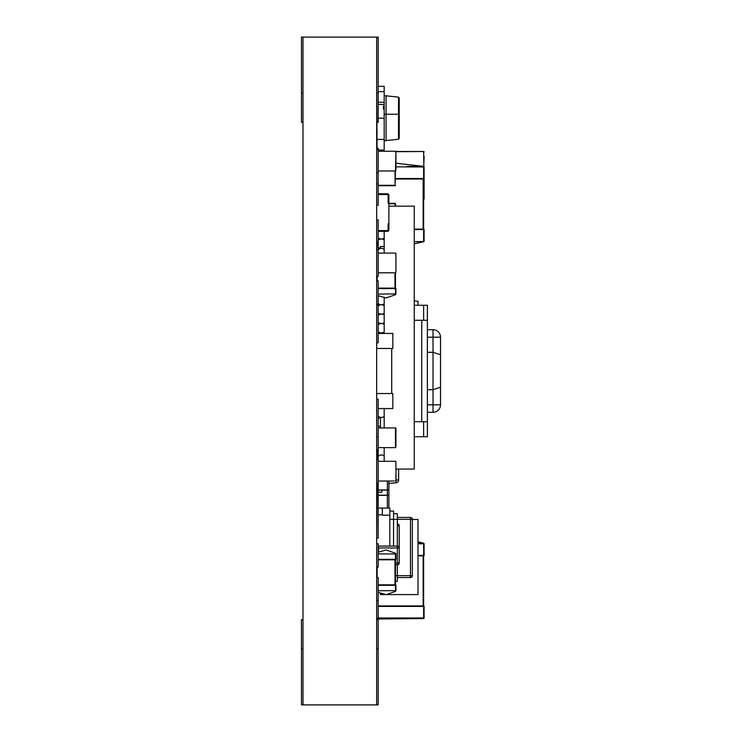<?xml version="1.0" encoding="UTF-8"?>
<svg xmlns="http://www.w3.org/2000/svg" width="742" height="742" viewBox="0 0 742 742"><rect width="100%" height="100%" fill="white"/><g stroke="black" fill="none" stroke-linecap="round" stroke-linejoin="round"><path stroke-width="1.11" d="M302.977 657.199C302.977 635.746 302.977 635.746 302.977 657.199C302.977 678.652 302.977 678.652 302.977 657.199C302.977 695.291 302.977 619.116 302.977 657.199L302.977 127.726C302.977 165.818 302.977 89.643 302.977 127.726L302.977 118.191C302.977 156.274 302.977 80.099 302.977 118.191L302.977 585.661C302.977 623.734 302.977 547.559 302.977 585.651C302.977 623.734 302.977 547.559 302.977 585.651C302.977 623.734 302.977 547.559 302.977 585.651L302.977 704.9C302.977 683.289 302.977 683.289 302.977 704.9L302.977 619.644L302.977 704.9L376.676 704.9L376.676 37.1L302.986 37.1L302.977 84.801M301.475 704.9L302.977 704.9L301.475 704.9L301.475 619.644L302.977 619.644L302.977 647.664L302.977 614.274C302.977 652.357 302.977 576.182 302.977 614.274L302.977 464.019C302.977 460.337 302.977 460.337 302.977 464.019C302.977 502.102 302.977 425.927 302.977 464.019L302.977 623.809C302.977 627.491 302.977 627.491 302.977 623.809L302.977 640.541L302.977 623.809C302.977 620.136 302.977 620.136 302.977 623.809L302.986 37.1L301.475 37.1L301.475 122.356L302.977 122.356L302.977 93.065L301.475 93.065M376.686 492.883L376.686 492.354M376.686 175.427L376.686 183.84L376.686 172.765L376.686 183.84L376.686 172.765L376.686 183.84L376.686 172.765L376.686 183.84L376.686 177.718L376.686 183.84L378.188 183.84L378.188 205.256L376.686 205.256L376.676 170.975M376.686 280.374L376.686 253.087M376.686 205.256L376.686 179.453C376.686 185.574 376.686 185.574 376.686 179.453L376.686 172.765L376.686 179.453C376.686 185.574 376.686 185.574 376.686 179.453L376.686 192.224M376.686 122.959C376.686 126.641 376.686 126.641 376.686 122.959L376.686 142.789C376.686 136.667 376.686 136.667 376.686 142.789L376.686 149.476L376.686 142.789C376.686 136.667 376.686 136.667 376.686 142.789L376.686 127.726C376.686 165.818 376.686 89.643 376.686 127.726L376.686 93.065L377.066 149.476M376.686 70.49C376.686 108.573 376.686 32.407 376.686 70.49M376.686 118.191C376.686 156.274 376.686 80.099 376.686 118.191L376.686 118.191M376.686 137.27C376.686 175.353 376.686 99.187 376.686 137.27C376.686 175.353 376.686 99.187 376.686 137.27M376.686 165.893C376.686 203.976 376.686 127.8 376.686 165.893C376.686 203.976 376.686 127.8 376.686 165.893L376.686 156.349M376.686 189.739L376.686 193.903A1.503 1.503 -33.7 0 0 376.676 193.903M376.686 208.817C376.686 246.91 376.686 170.734 376.686 208.817C376.686 246.91 376.686 170.734 376.686 208.817C376.686 246.91 376.686 170.734 376.686 208.817M376.686 495.016C376.686 533.108 376.686 456.933 376.686 495.016L376.686 490.249C376.686 528.341 376.686 452.166 376.686 490.249C376.686 484.22 376.686 484.22 376.686 490.249L376.676 481.029M376.686 523.639C376.686 561.731 376.686 485.556 376.686 523.639M376.676 333.446L376.686 332.843M376.686 454.475C376.686 492.558 376.686 416.392 376.686 454.475M376.686 461.311L376.686 460.003A4.693 4.693 0 0 1 376.686 459.354A4.693 4.693 0 0 0 376.686 460.003A4.693 4.693 0 0 1 376.686 459.354A4.693 4.693 0 0 0 376.686 460.003A4.693 4.693 0 0 1 376.686 459.354C376.686 447.472 376.686 447.472 376.686 459.354L376.686 458.964M376.686 471.17C376.686 509.253 376.686 433.087 376.686 471.17M376.686 514.104C376.686 552.187 376.686 476.012 376.686 514.104M376.686 533.183C376.686 571.266 376.686 495.09 376.686 533.183M376.686 580.884C376.686 618.967 376.686 542.792 376.686 580.884M376.686 486.817L376.686 704.9C376.686 683.289 376.686 683.289 376.686 704.9L376.686 614.274C376.686 652.357 376.686 576.182 376.686 614.274L376.686 604.878C376.686 611.009 376.686 611.009 376.686 604.878L376.686 615.072C376.686 603.014 376.686 603.014 376.686 615.072L376.686 628.576C376.686 666.668 376.686 590.493 376.686 628.576M376.686 681.054C376.686 719.137 376.686 642.962 376.686 681.054M376.686 577.573L378.188 577.573L378.188 600.862L376.686 600.862L376.686 577.573L376.686 595.186M376.686 304.22C376.686 342.303 376.686 266.137 376.686 304.22M376.686 584.835L376.686 583.741L376.676 584.835M376.686 657.199C376.686 695.291 376.686 619.116 376.686 657.199M376.676 408.554L376.686 409.157M376.686 490.731L376.686 496.788L378.188 496.788L378.188 538.098L376.686 538.098L376.686 481.029M379.218 305.268L378.188 305.268L378.188 342.832L376.686 342.832L376.686 170.975M376.686 485.481L376.686 576.608L376.686 399.168L378.188 399.168L378.188 496.788M376.686 307.151L376.686 276.46L376.686 305.268L376.686 276.46L376.686 305.268L376.686 280.856L378.188 280.856L378.188 305.268L376.686 305.268L376.686 304.146L376.676 305.268A3.756 3.756 180 0 1 376.686 304.981M376.686 247.105L376.686 219.901L378.188 219.901L378.188 276.46L376.686 276.46L376.686 283.861L376.686 220.578L376.686 342.832M376.686 101.7L376.686 93.065L378.188 93.065L378.188 122.356L376.686 122.356L376.686 101.7L376.686 149.476L376.686 101.7M376.686 93.065L376.686 37.1C376.686 58.711 376.686 58.711 376.686 37.1L376.686 245.008M378.188 482.81L376.686 482.81L376.686 496.788L376.686 482.736M376.686 612.957C376.686 606.826 376.686 606.826 376.686 612.957L376.686 615.072L376.686 612.957M376.686 615.072C376.686 621.202 376.686 621.202 376.686 615.072M376.686 129.043C376.686 141.11 376.686 141.11 376.686 129.043M376.686 538.098L377.066 482.81M376.686 502.455C376.686 490.397 376.686 490.397 376.686 502.455L376.686 543.775L376.686 502.455M378.188 436.732L376.686 436.732L376.686 487.429L376.686 434.849M377.066 485.546L376.686 494.589M376.686 598.191L376.676 591.43M378.188 247.058L376.686 247.058L376.686 241.308L376.686 246.261L376.686 241.308L378.188 241.308M376.686 276.46L376.686 304.823L376.686 276.46M376.686 143.605L376.686 124.944M376.686 172.765L376.686 138.42L376.686 149.476L378.188 149.476L378.188 172.765L376.686 172.765L376.686 183.84M376.686 530.734L376.686 543.775L376.686 530.734M302.977 518.871C302.977 556.954 302.977 480.779 302.977 518.871C302.977 533.34 302.977 533.34 302.977 518.871L302.977 483.821L302.977 518.871M302.977 495.016C302.977 533.108 302.977 456.933 302.977 495.016C302.977 533.108 302.977 456.933 302.977 495.016M302.977 351.921C302.977 390.004 302.977 313.829 302.977 351.921M302.977 180.204C302.977 218.287 302.977 142.112 302.977 180.204C302.977 218.287 302.977 142.112 302.977 180.204C302.977 218.287 302.977 142.112 302.977 180.204L302.977 191.649L302.977 180.204M302.977 167.219C302.977 205.311 302.977 129.136 302.977 167.219M302.977 514.104C302.977 552.187 302.977 476.012 302.977 514.104C302.977 552.187 302.977 476.012 302.977 514.104C302.977 552.187 302.977 476.012 302.977 514.104L302.977 506.007L302.977 514.104M302.977 253.105C302.977 291.189 302.977 215.013 302.977 253.105M302.977 289.862C302.977 327.945 302.977 251.77 302.977 289.862L302.977 297.95L302.977 289.862M302.977 192.224C302.977 230.308 302.977 154.132 302.977 192.224M302.977 542.717C302.977 580.81 302.977 504.634 302.977 542.717L302.977 531.272L302.977 542.717M302.977 151.581C302.977 189.664 302.977 113.489 302.977 151.581M302.977 146.814C302.977 184.897 302.977 108.722 302.977 146.814M302.977 70.49C302.977 108.573 302.977 32.407 302.977 70.49M302.977 111.207C302.977 149.29 302.977 73.115 302.977 111.207M302.977 137.27C302.977 175.353 302.977 99.187 302.977 137.27C302.977 175.353 302.977 99.187 302.977 137.27M302.977 170.66C302.977 208.743 302.977 132.577 302.977 170.66M302.977 165.893C302.977 203.976 302.977 127.8 302.977 165.893C302.977 203.976 302.977 127.8 302.977 165.893M302.977 208.817C302.977 246.91 302.977 170.734 302.977 208.817C302.977 246.91 302.977 170.734 302.977 208.817C302.977 246.91 302.977 170.734 302.977 208.817C302.977 246.91 302.977 170.734 302.977 208.817M302.977 189.739C302.977 227.831 302.977 151.656 302.977 189.739C302.977 227.831 302.977 151.656 302.977 189.739C302.977 227.831 302.977 151.656 302.977 189.739M302.977 275.597C302.977 313.69 302.977 237.514 302.977 275.597C302.977 313.69 302.977 237.514 302.977 275.597M302.977 285.141C302.977 323.224 302.977 247.049 302.977 285.141M302.977 387.695C302.977 425.778 302.977 349.612 302.977 387.695M302.977 413.934C302.977 452.017 302.977 375.842 302.977 413.934M302.977 375.767C302.977 413.86 302.977 337.684 302.977 375.767C302.977 413.86 302.977 337.684 302.977 375.767M302.977 313.764C302.977 351.847 302.977 275.672 302.977 313.764C302.977 351.847 302.977 275.672 302.977 313.764C302.977 351.847 302.977 275.672 302.977 313.764M302.977 356.689C302.977 394.781 302.977 318.606 302.977 356.689M302.977 337.61C302.977 375.693 302.977 299.527 302.977 337.61M302.977 261.286C302.977 299.378 302.977 223.203 302.977 261.286C302.977 299.378 302.977 223.203 302.977 261.286C302.977 299.378 302.977 223.203 302.977 261.286M302.977 347.154C302.977 385.237 302.977 309.062 302.977 347.154C302.977 385.237 302.977 309.062 302.977 347.154M302.977 289.909C302.977 328.001 302.977 251.826 302.977 289.909M302.977 404.39C302.977 442.473 302.977 366.307 302.977 404.39M302.977 523.639C302.977 561.731 302.977 485.556 302.977 523.639C302.977 561.731 302.977 485.556 302.977 523.639M302.977 280.374C302.977 318.457 302.977 242.282 302.977 280.374M302.977 323.299C302.977 361.391 302.977 285.216 302.977 323.299M302.977 304.22C302.977 342.303 302.977 266.137 302.977 304.22C302.977 342.303 302.977 266.137 302.977 304.22C302.977 342.303 302.977 266.137 302.977 304.22M302.977 332.843C302.977 370.926 302.977 294.75 302.977 332.843C302.977 370.926 302.977 294.75 302.977 332.843C302.977 370.926 302.977 294.75 302.977 332.843M302.977 328.066C302.977 366.158 302.977 289.983 302.977 328.066C302.977 366.158 302.977 289.983 302.977 328.066M302.977 390.079C302.977 428.171 302.977 351.996 302.977 390.079M302.977 418.701C302.977 456.784 302.977 380.609 302.977 418.701C302.977 456.784 302.977 380.609 302.977 418.701M302.977 394.846C302.977 432.938 302.977 356.763 302.977 394.846M302.977 421.085C302.977 459.168 302.977 383.002 302.977 421.085M302.977 423.469C302.977 461.561 302.977 385.386 302.977 423.469M302.977 433.013C302.977 471.096 302.977 394.92 302.977 433.013M302.977 454.475C302.977 492.558 302.977 416.392 302.977 454.475M302.977 466.403C302.977 504.486 302.977 428.31 302.977 466.403C302.977 504.486 302.977 428.31 302.977 466.403M302.977 471.17C302.977 509.253 302.977 433.087 302.977 471.17C302.977 509.253 302.977 433.087 302.977 471.17M302.977 461.626C302.977 499.718 302.977 423.543 302.977 461.626M302.977 490.249C302.977 528.341 302.977 452.166 302.977 490.249M302.977 533.183C302.977 571.266 302.977 495.09 302.977 533.183M302.977 561.796C302.977 599.888 302.977 523.713 302.977 561.796M302.977 580.884C302.977 618.967 302.977 542.792 302.977 580.884C302.977 618.967 302.977 542.792 302.977 580.884C302.977 618.967 302.977 542.792 302.977 580.884M302.977 595.186C302.977 633.278 302.977 557.103 302.977 595.186C302.977 633.278 302.977 557.103 302.977 595.186C302.977 633.278 302.977 557.103 302.977 595.186C302.977 633.278 302.977 557.103 302.977 595.186M302.977 628.576C302.977 666.668 302.977 590.493 302.977 628.576C302.977 666.668 302.977 590.493 302.977 628.576M302.977 681.054C302.977 719.137 302.977 642.962 302.977 681.054M302.977 590.419C302.977 628.511 302.977 552.336 302.977 590.419C302.977 628.511 302.977 552.336 302.977 590.419L302.977 582.331L302.977 590.419M302.977 246.984C302.977 285.067 302.977 208.892 302.977 246.984M302.977 266.322C302.977 304.405 302.977 228.239 302.977 266.322M302.977 159.697C302.977 197.78 302.977 121.605 302.977 159.697M302.977 122.959C302.977 161.051 302.977 84.876 302.977 122.959M302.977 480.714C302.977 518.797 302.977 442.622 302.977 480.714C302.977 518.797 302.977 442.622 302.977 480.714M302.977 194.506C302.977 232.598 302.977 156.423 302.977 194.506L302.977 199.283C302.977 237.366 302.977 161.19 302.977 199.283C302.977 237.366 302.977 161.19 302.977 199.283C302.977 213.752 302.977 213.752 302.977 199.283L302.977 175.427C302.977 213.52 302.977 137.344 302.977 175.427L302.977 199.283C302.977 213.752 302.977 213.752 302.977 199.283L302.977 194.506M302.977 270.83C302.977 308.913 302.977 232.747 302.977 270.83C302.977 285.299 302.977 285.299 302.977 270.83L302.977 240.556L302.977 270.83M302.977 251.751C302.977 289.834 302.977 213.659 302.977 251.751M302.977 301.076C302.977 339.159 302.977 262.983 302.977 301.076M302.977 409.157C302.977 447.25 302.977 371.074 302.977 409.157M302.977 385.311C302.977 423.394 302.977 347.219 302.977 385.311M302.977 161.116C302.977 199.208 302.977 123.033 302.977 161.116M302.977 504.56C302.977 542.643 302.977 466.477 302.977 504.56M302.977 485.481C302.977 523.564 302.977 447.389 302.977 485.481M302.977 227.896C302.977 265.988 302.977 189.813 302.977 227.896L302.977 643.333L302.977 227.896C302.977 224.223 302.977 224.223 302.977 227.896M302.977 571.34C302.977 609.423 302.977 533.257 302.977 571.34M302.977 169.751C302.977 207.834 302.977 131.659 302.977 169.751L302.977 170.391C302.977 175.214 302.977 175.214 302.977 170.391L302.977 169.751C302.977 164.919 302.977 164.919 302.977 169.751M302.977 318.531C302.977 356.614 302.977 280.439 302.977 318.531C302.977 296.726 302.977 296.726 302.977 318.531C302.977 340.337 302.977 340.337 302.977 318.531M302.977 101.7L302.977 122.356M302.977 596.92L302.977 574.382L302.977 596.92M302.977 265.209L302.977 364.971L302.977 265.209M302.977 177.718L302.977 271.192L302.977 177.718M302.977 643.397L302.977 587.562L302.977 643.397M302.977 98.603L302.977 115.446L302.977 98.603M302.977 101.2L302.977 292.719L302.977 101.2M302.977 189.572L302.977 545.379L302.977 189.572M302.977 644.603C302.977 638.927 302.977 638.927 302.977 644.603L302.977 612.957L302.977 644.603M302.977 612.957C302.977 598.479 302.977 598.479 302.977 612.957M302.977 97.397C302.977 103.073 302.977 103.073 302.977 97.397L302.977 129.043L302.977 97.397M302.977 129.043C302.977 143.521 302.977 143.521 302.977 129.043M302.977 636.209L302.977 630.487L302.977 636.209M302.977 188.014L302.977 210.552L302.977 188.014M302.977 175.427C302.977 160.958 302.977 160.958 302.977 175.427M302.977 372.261L302.977 388.817L302.977 372.261M302.977 512.527L302.977 474.286L302.977 512.527M302.977 625.831L302.977 617.019L302.977 625.831M302.977 179.694L302.977 193.041L302.977 179.694M302.977 360.176L302.977 349.862L302.977 360.176M302.977 173.98L302.977 187.513L302.977 173.98M302.977 259.227L302.977 273.39L302.977 259.227M302.977 640.3L302.977 654.861M302.977 197.687L302.977 211.108L302.977 197.687M302.977 639.085L302.977 618.411L302.977 639.085M302.977 618.411L302.977 475.214L302.977 618.411M302.977 478.896L302.977 446.832L302.977 478.896M302.977 177.44L302.977 588.462L302.977 177.44M302.977 536.902L302.977 506.461L302.977 536.902M302.977 516.358L302.977 484.758L302.977 516.358M302.977 385.005L302.977 169.779L302.977 385.005M302.977 196.797L302.977 165.169L302.977 196.797M302.977 385.58L302.977 377.057L302.977 385.58M302.977 227.182L302.977 235.993L302.977 227.182M302.977 242.068L302.977 235.993L302.977 242.068M302.977 177.171L302.977 190.703L302.977 177.171M302.977 559.895L302.977 572.258L302.977 559.895M302.977 463.296L302.977 472.107L302.977 463.296M302.977 478.182L302.977 472.107L302.977 478.182M302.977 604.73L302.977 633.353L302.977 604.73M394.113 272.806L387.584 272.806M382.677 272.806L388.001 272.806M378.188 253.087L384.551 253.087M389.457 253.087L394.188 253.087M395.922 254.896L395.922 261.425M395.922 266.332L395.922 271.062M382.835 272.806L378.188 272.806M395.922 266.174L395.922 253.551A0.473 0.473 0 0 0 395.458 253.087L379.227 253.087M395.792 253.217A0.473 0.473 0 0 1 395.922 253.551L395.922 261.008M395.922 253.551L395.922 272.333A0.473 0.473 0 0 1 395.458 272.806L395.458 288.119A0.473 0.473 180 0 1 395.922 288.592L395.922 293.943L395.458 288.592L395.458 293.943L379.227 294.055M395.078 170.975L395.078 185.685L378.188 185.685L395.078 185.685L395.458 170.975L395.078 185.685L378.188 185.685M395.458 203.716L395.458 206.155L395.078 203.336L388.882 203.336L395.458 203.716M394.985 559.793L394.985 584.835L378.188 584.835L395.458 584.835L395.458 559.793A0.473 0.473 0 0 0 395.922 559.329L395.922 553.977L395.922 559.329A0.473 0.473 180 0 1 395.458 559.793L378.188 559.793M378.188 590.734L395.458 590.66L395.458 585.308L378.188 585.308M395.922 590.66L395.922 585.308L395.486 591.124A0.473 0.473 0 0 0 395.922 590.66M395.458 584.835L395.922 585.308A0.473 0.473 0 0 0 395.458 584.835L378.188 584.835M378.188 553.903L395.458 553.977L395.458 559.329L378.188 559.329M395.922 553.977L395.486 553.513A0.473 0.473 -0 0 1 395.922 553.977M394.113 481.029L387.584 481.029M382.677 481.029L388.001 481.029M378.188 461.311L384.551 461.311M389.457 461.311L394.188 461.311M395.922 463.119L395.922 469.649M395.922 474.565L395.922 479.295M379.227 461.311L395.458 461.311A0.473 0.473 0 0 1 395.922 461.784L395.922 469.232M382.835 481.029L378.188 481.029M395.922 474.398L395.922 480.556A0.473 0.473 0 0 1 395.458 481.029L395.486 480.584M395.486 461.756L395.458 461.311A0.473 0.473 0 0 1 395.922 461.784M378.188 427.921L395.458 427.921A0.473 0.473 0 0 1 395.922 428.394L395.922 439.718M395.458 447.639A0.473 0.473 0 0 0 395.792 447.5A0.473 0.473 -0 0 1 395.458 447.639A0.473 0.473 0 0 0 395.922 447.166L395.458 447.639A0.473 0.473 0 0 0 395.922 447.166A0.473 0.473 0 0 1 395.458 447.639L379.181 447.639M395.922 434.552L395.458 427.921M395.486 447.194L395.486 428.366M395.922 445.831L395.922 439.301M395.922 434.385L395.922 429.655M394.113 427.921L388.344 427.921L394.113 427.921M394.985 272.806L394.985 288.119L378.188 288.119L395.458 288.119L378.188 288.119M395.922 293.943A0.473 0.473 180 0 1 395.486 294.407L395.922 293.943M382.677 170.975L395.458 170.975A0.473 0.473 0 0 0 395.922 170.512L395.922 151.73A0.473 0.473 0 0 0 395.458 151.257L379.227 151.257M378.188 151.257L384.551 151.257M395.486 151.702L395.458 151.257A0.473 0.473 0 0 1 395.922 151.73L395.458 170.975A0.473 0.473 -0 0 0 395.922 170.512A0.473 0.473 0 0 1 395.458 170.975L388.001 170.975M382.835 170.975L387.584 170.975M389.457 151.257L394.188 151.257M395.922 153.075L395.922 159.604M395.922 164.511L395.922 169.241M395.792 151.396A0.473 0.473 0 0 1 395.922 151.73L395.922 159.187M395.922 164.344L395.486 170.539M378.188 605.917L423.626 605.917L378.188 605.917L423.153 605.917L423.153 555.841L417.996 555.841L423.626 555.841L423.626 605.917A0.473 0.473 180 0 1 424.099 606.39L424.099 617.975L424.099 606.39L423.626 606.39L423.626 617.975L424.099 617.975A0.473 0.473 180 0 1 423.626 618.448L420.167 618.476M423.153 555.841L423.626 555.841A0.473 0.473 0 0 0 424.099 555.368L424.099 543.784L424.099 555.368A0.473 0.473 180 0 1 423.626 555.841L417.996 555.841M417.996 543.274L423.626 543.32A0.473 0.473 180 0 1 424.099 543.784L423.626 543.32M400.615 618.494L393.019 618.494M376.676 618.448L423.626 618.448L423.626 617.975L378.188 617.993M423.153 179.007L423.153 229.093L414.24 229.093L423.626 229.093L423.626 179.007A0.473 0.473 0 0 0 424.099 178.544L424.099 166.959L424.099 178.544A0.473 0.473 180 0 1 423.626 179.007L395.458 179.007M417.421 241.651L423.626 241.614A0.473 0.473 -0 0 0 424.099 241.141L424.099 229.556L424.099 241.141L423.626 241.141L423.626 229.556L414.24 229.556M423.626 241.141L423.626 241.614L414.24 241.66M423.626 229.093L424.099 229.556A0.473 0.473 0 0 0 423.626 229.093L414.24 229.093M423.626 166.486L424.099 166.959A0.473 0.473 0 0 0 423.626 166.486L407.145 166.431M411.17 166.431L419.499 166.458M424.099 156.089L423.756 166.366M424.099 166.959L424.099 196.278M395.857 151.489L423.626 151.489A0.473 0.473 0 0 1 424.099 151.952L423.626 151.952L423.849 166.412M423.877 178.933L423.626 198.912L424.099 198.902L424.099 167.553M423.858 166.542L423.877 178.544M395.922 151.702L423.626 151.489A0.473 0.473 0 0 1 424.099 151.952M424.099 198.902A0.473 0.473 0 0 1 423.626 199.375L423.626 198.912M378.188 495.359L388.131 495.359M378.188 495.174L388.131 495.174M388.882 495.359L388.882 508.057M388.131 490.1L387.38 489.915L388.882 489.915L388.882 481.029L388.882 490.1L378.188 490.1M387.38 481.029L387.38 489.915L378.188 489.915M378.188 230.604L387.38 230.604A0.751 0.751 -33.7 0 0 388.131 229.853L388.131 223.843L388.882 223.843L388.882 203.187L388.131 203.187L388.131 195.294A0.751 0.751 -33.7 0 0 387.38 194.543L378.188 194.543M387.38 193.792L378.188 193.792L387.38 193.792A1.503 1.503 -33.7 0 1 388.882 195.294L388.882 202.807L388.131 203.187M387.38 231.356L378.188 231.356L387.38 231.356A1.503 1.503 -33.7 0 0 388.882 229.853L388.882 224.223L388.882 229.853M388.131 223.843L388.882 224.223M388.882 490.1L388.882 495.174M417.996 305.268L417.996 301.363L414.24 300.835M384.189 106.069L383.438 106.069L383.438 109.065L384.189 109.065L384.189 102.257L378.188 102.257M384.189 109.065L384.189 118.191L378.188 118.191L378.188 91.637L384.189 91.628L384.189 102.257M384.189 91.628L384.189 86.322L378.188 86.322M384.189 95.616L398.528 97.128L399.215 98.185L399.215 114.203L384.189 114.203M399.215 114.203L399.215 138.197L398.528 139.255L384.189 140.767M386.063 140.767L386.063 95.616M378.188 118.191L384.189 118.191L384.189 139.44L377.066 139.44L384.189 139.44L384.189 150.06L378.188 150.06M412.357 575.662L412.357 519.317L412.357 575.662A1.874 1.874 -18.4 0 1 410.484 577.536A1.874 1.874 -18.4 0 0 412.357 575.662L410.484 575.662L410.484 519.317L412.357 519.317A1.874 1.874 -18.4 0 0 410.484 517.443L397.332 517.443L410.484 517.443L410.484 519.317L397.332 519.317L397.332 546.084A1.874 1.874 180 0 1 399.215 547.967L399.215 562.983A1.874 1.874 180 0 1 397.332 564.866L397.332 581.292L395.458 581.292L395.458 583.323M397.332 577.536L410.484 577.536L397.332 577.536M397.332 523.945A1.874 1.874 -135 0 1 399.215 525.818L399.215 559.626L399.215 525.818L397.332 525.818M387.5 594.592L417.996 594.592L417.996 519.474L412.357 519.474M380.433 593.498L380.433 594.592L384.634 594.592M389.819 546.084L389.819 515.189L382.315 515.189L382.315 508.057L378.188 508.057M382.315 514.818L378.188 514.818M389.819 511.062L393.575 511.062L393.575 546.084M395.458 581.292L397.332 581.292L395.458 581.292M393.575 513.687L397.332 513.687L397.332 519.317L389.819 519.317M389.819 515.189L389.819 508.057L382.315 508.057M414.24 320.294L421.744 320.294L421.744 421.706L427.383 421.706L427.383 436.732L414.24 436.732L423.626 436.732L423.626 421.706L414.24 421.706M423.626 320.294L423.626 305.268L414.24 305.268M427.383 412.311L433.013 412.311A7.513 7.513 180 0 0 440.525 404.807A7.513 7.513 180 0 1 433.013 412.311L427.383 412.311L427.383 421.706L427.383 305.268L423.626 305.268M433.013 412.311L433.013 352.311L440.525 354.741L440.525 337.193A7.513 7.513 0 0 0 433.013 329.689L427.383 329.689L427.383 320.294L421.744 320.294M427.383 436.732L423.626 436.732M427.383 389.689L433.013 389.689L440.525 387.259L440.525 354.741M427.383 404.807L440.525 404.807L440.525 387.259M440.525 337.193L433.013 337.193L433.013 352.311L427.383 352.311M380.433 427.921L380.433 417.329L380.433 427.921M380.433 333.446L380.433 332.824L380.433 333.446M380.433 246.53L380.433 248.505L380.433 246.53L384.189 246.53M384.189 461.311L384.189 447.639M384.189 427.921L384.189 408.554M384.189 333.446L384.189 297.82M384.189 253.087L384.189 231.356M388.882 206.155L414.24 206.155L414.24 469.065L395.922 469.065M396.005 469.065L396.005 482.819L388.882 483.441L396.005 482.819A2.866 2.866 0 0 0 398.621 479.963L398.621 469.065M396.005 482.819A2.866 2.866 0 0 0 398.621 479.963A2.866 2.866 0 0 1 396.005 482.819M381.926 490.1L381.926 492.159L378.188 492.159M391.702 348.462L391.702 393.538M378.188 408.554L392.824 408.554L392.824 393.538L376.676 393.538M376.676 348.462L392.824 348.462L392.824 333.446L378.188 333.446M376.686 249.423L378.188 249.423M376.686 459.53L378.188 459.53M377.066 246.53L378.188 246.53M378.188 172.765L378.188 183.84M377.066 492.354L378.188 492.354M377.066 492.883L378.188 492.883M377.066 148.196L378.188 148.196L378.188 149.476L376.686 149.476L377.066 148.502M376.686 449.42L378.188 449.42M376.686 247.058L376.686 219.901M376.686 436.732L376.686 399.168M378.188 600.862L378.188 636.284M377.066 148.65L378.188 148.65M376.686 567.055L378.188 567.055L378.188 543.775L376.686 543.775L376.686 567.055M377.066 492.92L378.188 492.92M376.686 280.856L376.686 304.146L378.188 304.146M376.686 37.1L378.188 37.1L378.188 93.065M378.188 704.9L376.686 704.9L378.188 704.9L378.188 619.644L376.686 619.644M302.977 37.1L302.977 93.065M395.458 562.983L399.215 562.983A1.874 1.874 180 0 1 397.332 564.866L395.458 564.866L397.332 564.866L395.458 564.866L397.332 564.866L397.332 547.967L378.559 547.967L378.559 552.039M378.188 546.121A1.874 1.874 180 0 1 378.559 546.084L397.332 546.084L397.332 547.967L399.215 547.967M376.686 688.928L376.686 672.873M376.686 148.502L377.066 147.185M376.686 147.185L377.066 145.905M376.686 142.538L377.066 143.605M376.686 140.692L377.066 139.895L377.066 142.538M377.066 140.692L377.066 141.583M376.686 139.895L376.686 139.171L377.066 139.895M376.686 139.171L376.686 138.541L377.066 139.171M376.686 138.541L376.686 138.003L377.066 138.541M376.686 134.07L376.686 130.304M377.066 130.304L377.066 134.07M377.066 241.308L377.066 247.058M377.066 304.146L377.066 305.268M377.066 449.42L377.066 459.53M376.686 69.423L376.686 52.506M378.188 185.305L395.458 185.305M388.882 203.716L395.078 203.716L395.078 206.155M377.149 567.055L377.149 577.573M395.922 559.329L395.458 559.793M377.149 276.46L377.149 280.856M378.188 288.592L395.458 288.592L395.458 288.119M378.188 170.975L394.113 170.975M417.996 555.368L423.626 555.368L423.626 543.784L417.996 543.728M423.626 555.841L424.099 555.368M378.188 606.39L423.626 606.39L423.626 605.917M395.922 166.848L423.626 166.959L423.626 178.544L395.458 178.544M424.099 178.544L423.626 179.007M387.38 490.1L387.38 508.057M398.528 139.255L398.528 97.128M412.357 528.712L412.357 566.267L412.357 528.712M395.458 575.662L410.484 575.662L410.484 577.536M427.383 337.193L433.013 337.193L433.013 329.689M396.005 479.963L398.621 479.963M376.686 648.935L378.188 648.935M302.977 648.935L301.475 648.935M378.188 547.967L378.559 546.084L397.332 546.084M395.486 591.411L386.063 594.667L378.188 592.385M395.486 553.226L386.063 549.97L378.188 552.243M395.486 294.695L386.063 297.95L378.188 295.668M423.626 543.19L417.996 541.818M423.756 543.19L424.099 543.663M423.626 618.568L378.188 618.976M423.756 618.568L424.099 618.095M423.626 241.734L414.24 243.821M423.756 241.734L424.099 241.271M423.626 166.366L395.922 163.212M378.188 104.455L384.189 104.455M378.902 296.058A4.693 4.693 0 0 0 378.188 296.596M376.686 299.722A4.693 4.693 0 0 0 376.686 300.38M378.188 303.506A4.693 4.693 0 0 0 384.189 303.803M384.189 455.922A4.693 4.693 0 0 0 378.188 456.228A4.693 4.693 0 0 1 381.369 454.985A4.693 4.693 0 0 0 378.188 456.228A4.693 4.693 0 0 1 381.369 454.985A4.693 4.693 0 0 0 378.188 456.228M384.189 324.467A4.693 4.693 0 0 0 378.188 324.764M376.686 327.89A4.693 4.693 0 0 0 376.686 328.548M378.188 331.674A4.693 4.693 0 0 0 384.189 331.98M384.189 315.072A4.693 4.693 0 0 0 378.188 315.378M376.686 318.503A4.693 4.693 0 0 0 376.686 319.162M378.188 322.288A4.693 4.693 0 0 0 384.189 322.584M378.188 416.179A4.693 4.693 0 0 0 384.189 416.485M384.189 408.972A4.693 4.693 0 0 0 383.531 408.554M379.218 408.554A4.693 4.693 0 0 0 378.188 409.278M376.686 412.404A4.693 4.693 0 0 0 376.686 413.053M380.433 333.01A4.693 4.693 0 0 0 379.218 333.446M376.686 233.999A4.693 4.693 0 0 0 376.686 234.648M378.188 237.774A4.693 4.693 0 0 0 384.189 238.08M384.189 239.954A4.693 4.693 0 0 0 378.188 240.26M376.686 243.385A4.693 4.693 0 0 0 376.686 244.044M378.188 247.169A4.693 4.693 0 0 0 380.433 248.31M380.433 417.514A4.693 4.693 0 0 0 378.188 418.664M376.686 421.79A4.693 4.693 0 0 0 376.686 422.448M378.188 425.574A4.693 4.693 0 0 0 380.433 426.715M384.189 305.685A4.693 4.693 0 0 0 378.188 305.992M376.686 309.117A4.693 4.693 0 0 0 376.686 309.766M378.188 312.892A4.693 4.693 0 0 0 384.189 313.198M384.189 249.349A4.693 4.693 0 0 0 378.188 249.646M377.066 304.276L378.188 304.276M377.066 454.512L378.188 454.512"/></g></svg>
